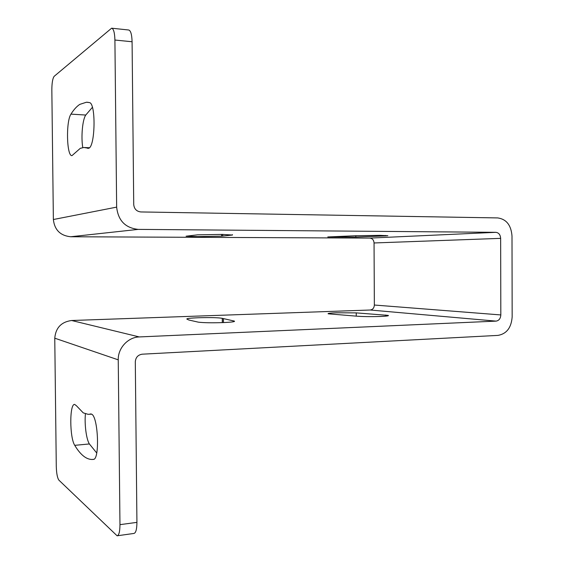 <?xml version="1.0" encoding="UTF-8"?>
<svg xmlns="http://www.w3.org/2000/svg" width="564" height="564" viewBox="0 0 564 564"><rect width="100%" height="100%" fill="white"/><g stroke="black" fill="none" stroke-linecap="round" stroke-linejoin="round"><path stroke-width="0.85" d="M132.082 41.75L114.908 40.037C114.682 32.634 113.583 28.686 111.616 28.2L54.179 76.309C52.678 78.29 51.895 82.816 51.839 89.902L53.368 219.523C54.56 229.943 60.334 235.681 70.676 236.753L369.864 238.093C372.395 238.396 373.791 240.024 374.052 242.964L374.355 305.032C374.122 307.972 372.748 309.636 370.231 310.017L71.635 320.507C61.335 321.896 55.709 327.783 54.764 338.188L56.28 466.442C56.506 473.429 57.38 478.004 58.917 480.168L117.108 535.8C118.955 535.349 119.906 531.633 119.963 524.654L136.925 522.37L135.304 361.813C135.691 357.386 138.011 354.841 142.248 354.185L498.005 335.39C506.641 333.846 511.358 327.663 512.161 316.848L511.999 236.027C511.153 225.198 506.401 219.163 497.737 217.923L140.838 211.944C136.573 211.437 134.197 208.962 133.724 204.52L132.082 41.75C131.856 34.404 130.707 30.484 128.641 29.991L111.855 28.221M117.375 535.765L133.915 533.445C135.853 532.987 136.855 529.293 136.925 522.37M96.726 452.991L89.394 443.953C86.341 439.405 84.381 424.318 85.418 413.884M114.908 40.037L116.649 207.122C118.137 220.545 125.321 227.969 138.201 229.386L495.855 232.326C498.759 232.713 500.36 234.723 500.649 238.361L500.818 314.938C500.543 318.568 498.957 320.634 496.066 321.12L139.273 336.934C128.028 337.166 117.876 348.094 118.243 359.846L119.963 524.654M76.436 405.763L74.659 404.423C69.45 403.528 69.534 437.565 74.744 445.334C77.613 450.157 80.61 453.794 83.74 456.248C86.489 458.384 89.288 459.463 92.151 459.477L93.335 459.406C99.927 460.012 98.242 416.669 91.615 414.166L88.104 414.321L83.253 412.876L76.436 405.763M198.366 322.164C203.583 322.798 211.803 322.939 223.034 322.594C231.684 322.199 235.449 321.699 234.328 321.085L222.272 318.329C218.458 317.617 210.471 317.426 198.302 317.751C190.442 318.068 186.613 318.498 186.818 319.048L188.898 320.028L198.366 322.164M356.251 316.136C362.61 316.651 370.64 316.764 380.34 316.467C386.573 316.2 389.202 315.84 388.215 315.382L356.236 312.879L336.447 312.78C330.137 313.034 327.395 313.38 328.234 313.817L356.251 316.136L356.236 312.879M232.467 235.026L222.315 234.412L197.604 234.828L186.078 236.21L197.597 236.626L221.596 236.161L232.467 235.026L232.467 234.631M385.402 235.907L387.849 235.724L379.953 235.357L355.821 235.738L327.783 236.951L355.835 237.063L385.402 235.907L385.395 235.442M70.972 114.125C65.805 121.394 66.672 156.602 72.009 155.615L80.292 148.325L83.853 147.493L88.682 148.262C95.302 146.739 96.049 102.986 89.415 102.592L86.461 102.225L79.799 104.375C76.697 106.399 73.757 109.649 70.972 114.125L85.756 115.049L92.397 107.329M82.767 147.578C80.941 136.946 82.492 119.582 85.756 115.049M118.243 359.846L54.764 338.188M71.635 320.507L139.273 336.934M496.066 321.12L370.231 310.017M374.355 305.032L500.818 314.938M500.649 238.361L374.052 242.964M369.864 238.093L495.855 232.326M138.201 229.386L70.676 236.753M53.368 219.523L116.649 207.122M221.715 236.14L221.701 234.412M355.835 237.063L355.828 235.738M88.534 148.318L87.462 148.269M233.158 321.804L233.151 320.838M222.385 318.378L222.42 322.615M385.776 316.136L385.769 315.008M89.394 443.953L74.744 445.334M90.395 413.983L90.959 413.934M222.752 234.412L222.759 235.949M221.582 234.405L221.596 236.161M84.755 147.535L89.401 147.754M86.461 102.225L88.174 102.338M234.328 321.085L234.335 321.529M222.272 318.329L222.308 322.615M223.436 318.808L223.471 322.573M388.215 315.382L388.215 315.755M91.396 414.054L89.316 414.223M93.695 459.322L92.151 459.477"/></g></svg>
